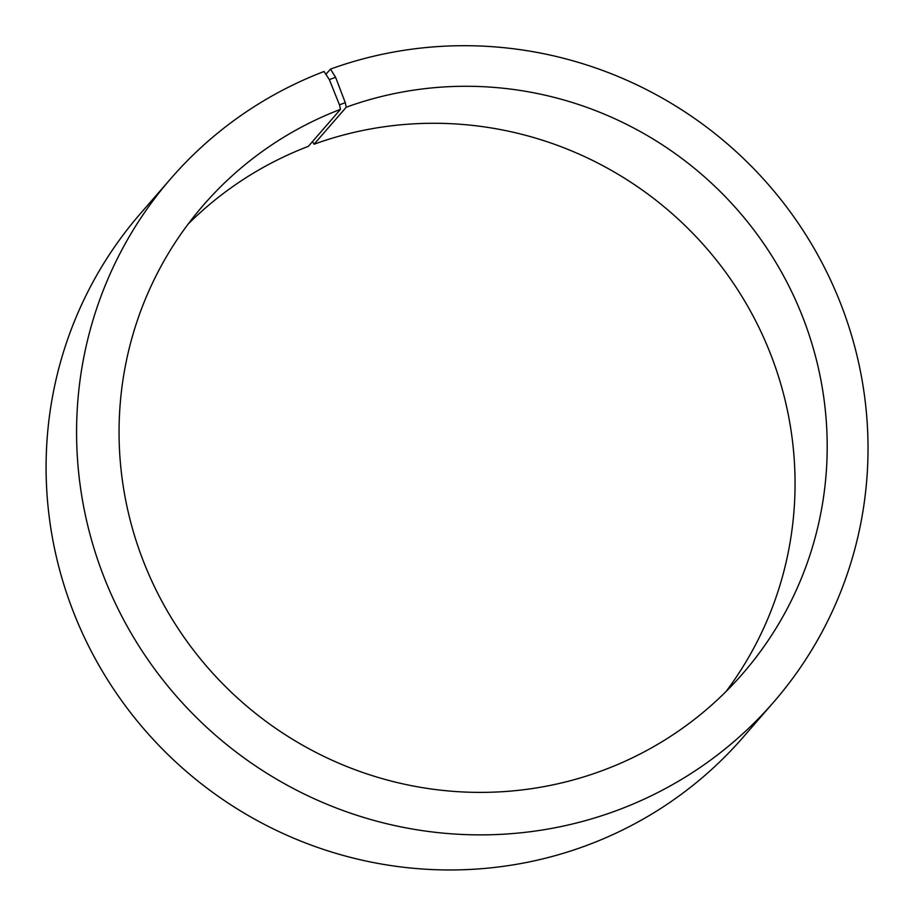 <?xml version="1.0" encoding="UTF-8"?>
<svg xmlns="http://www.w3.org/2000/svg" width="915" height="915" viewBox="0 0 915 915"><rect width="100%" height="100%" fill="white"/><g stroke="black" fill="none" stroke-linecap="round" stroke-linejoin="round"><path stroke-width="1.37" d="M325.912 74.355L330.464 69.105L335.588 77.272L345.287 102.674L346.225 107.215L314.085 144.215A357.193 349.896 -139 0 1 722.61 268.118A357.193 349.896 -139 0 1 726.041 691.511M346.225 107.215A357.193 349.896 -139 0 1 762.092 241.24A357.193 349.896 -139 0 1 742.774 673.589A357.193 349.896 -139 0 1 243.653 703.475A357.193 349.896 -139 0 1 203.485 205.074A357.193 349.896 -139 0 1 340.483 109.354L308.344 146.354A357.193 349.896 -139 0 0 188.078 224.152M314.085 144.215L312.461 141.608M330.464 69.105A399.215 391.06 -139 0 1 795.261 218.891A399.215 391.06 -139 0 1 773.667 702.102L743.186 737.181A399.215 391.06 -139 0 1 185.345 770.59A399.215 391.06 -139 0 1 140.453 213.55L170.933 178.471A399.215 391.06 -139 0 1 324.047 71.496L329.331 79.605L339.476 104.836L340.483 109.354M773.667 702.102A399.215 391.06 -139 0 1 215.826 735.5A399.215 391.06 -139 0 1 170.933 178.471M335.588 77.272L329.331 79.605M345.287 102.674L339.476 104.836"/></g></svg>

